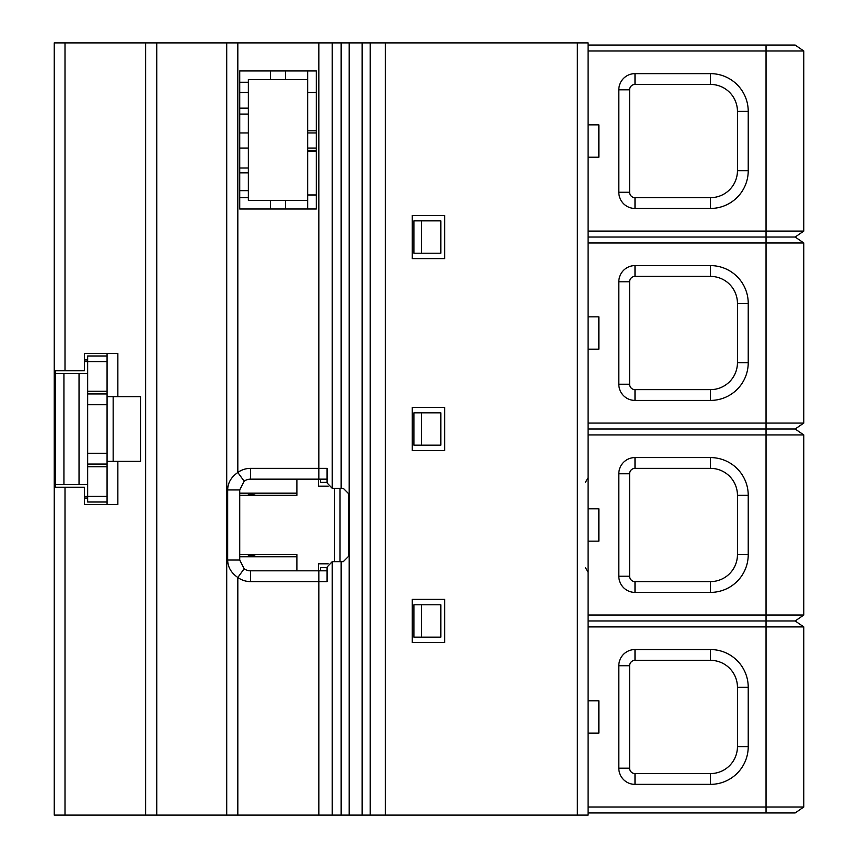 <?xml version="1.0" encoding="UTF-8"?>
<svg xmlns="http://www.w3.org/2000/svg" width="858" height="858" viewBox="0 0 858 858"><rect width="100%" height="100%" fill="white"/><g stroke="black" fill="none" stroke-linecap="round" stroke-linejoin="round"><path stroke-width="1.29" d="M117.857 461.357L117.857 504.493L84.427 504.493L84.427 487.237L54.226 487.237L54.226 815.1L588.073 815.1L588.073 42.9L54.226 42.9L54.226 370.763L84.427 370.763L84.427 353.507L117.857 353.507L117.857 396.643L140.508 396.643L140.508 461.357L107.068 461.357L107.068 353.507M107.068 355.984L87.655 355.984L87.655 361.593L84.427 361.593M87.655 359.974L84.427 359.974M107.068 504.493L107.068 461.357M87.655 466.752L107.068 466.752M107.068 496.407L87.655 496.407L87.655 502.016L107.068 502.016M55.298 487.237L55.298 484.545L87.655 484.545L87.655 496.407L84.427 496.407M87.655 498.026L84.427 498.026M316.302 151.287L307.668 151.287M316.302 194.97L307.668 194.97M250.515 495.323L250.515 493.822L250.515 495.323M250.515 556.145L250.515 554.643L250.515 556.145M248.348 556.767L248.348 554.643M248.348 495.323L248.348 493.211M340.025 561.658L340.025 488.32M250.515 468.361L327.08 468.361L327.08 482.925L332.218 488.309L343.264 488.32L348.648 493.715L348.648 556.263L343.264 561.658L332.218 561.658L327.08 567.052L327.08 581.606L250.515 581.606A21.568 21.568 0 0 1 237.827 577.488C231.156 572.887 227.778 567.063 227.67 560.038L239.725 560.038L239.725 489.939L244.165 481.209A10.789 10.789 0 0 1 250.515 479.15L318.844 479.15L250.515 479.15L250.515 468.361A21.568 21.568 0 0 0 237.827 472.49L244.165 481.209M327.08 570.817L250.515 570.817L250.515 581.606M318.457 479.15L318.457 486.164L328.164 486.164M248.348 168.007L239.725 168.007M248.348 114.082L239.725 114.082M307.668 130.802L316.302 130.802M54.226 487.237L54.226 370.763M248.348 555.18L250.515 555.18M250.515 494.369L248.348 493.747M316.302 208.987L316.302 70.946L239.725 70.946L239.725 208.987L316.302 208.987L285.564 208.987L285.564 200.364M307.668 148.048L316.302 148.048M316.302 132.958L307.668 132.958M307.668 200.364L307.668 79.569L248.348 79.569L248.348 200.364L307.668 200.364L307.668 208.987M248.348 132.958L239.725 132.958M239.725 148.048L248.348 148.048M307.668 79.569L307.668 70.946L316.302 70.946M307.668 70.946L285.564 70.946L285.564 79.569M270.463 79.569L270.463 70.946L239.725 70.946L239.725 86.583M318.844 42.9L318.844 479.15L327.08 479.15M385.317 42.9L385.317 815.1M444.637 407.432L412.28 407.432L412.28 450.568L444.637 450.568L444.637 407.432M444.637 215.455L412.28 215.455L412.28 258.601L444.637 258.601L444.637 215.455M444.637 642.545L412.28 642.545L412.28 599.399L444.637 599.399L444.637 642.545M318.844 815.1L318.844 570.817L250.515 570.817A10.789 10.789 0 0 1 244.165 568.757L237.827 577.488L237.827 815.1M239.725 489.939L227.67 489.939L227.67 560.038M227.67 489.939C227.778 482.904 231.156 477.091 237.827 472.49L237.827 42.9M244.165 568.757L239.725 560.038M270.463 200.364L270.463 208.987L239.725 208.987L239.725 194.434M440.862 220.849L440.862 253.207L421.45 253.207L421.45 220.849L440.862 220.849M421.45 253.207L413.899 253.207L413.899 220.849L421.45 220.849M440.862 445.173L440.862 412.827L421.45 412.827L421.45 445.173L440.862 445.173M421.45 412.827L413.899 412.827L413.899 445.173L421.45 445.173M239.725 556.799L296.889 556.799L296.889 570.817M248.23 556.799L255.748 554.643M296.889 556.316L295.184 556.799M255.748 495.323L248.23 493.168M295.184 493.168L296.889 493.661M239.725 495.323L296.889 495.323L296.889 493.168L239.725 493.168M296.889 493.168L296.889 479.15M239.725 554.643L296.889 554.643L296.889 556.799M318.457 570.817L318.457 563.813L328.164 563.813M239.725 92.514L248.348 92.514M307.668 92.514L316.302 92.514M248.348 108.151L239.725 108.151M248.348 172.855L239.725 172.855M248.348 190.658L239.725 190.658M239.725 82.261L248.348 82.261M320.613 479.15L320.613 482.389L327.08 482.389M440.862 637.151L440.862 604.793L421.45 604.793L421.45 637.151L440.862 637.151M421.45 604.793L413.899 604.793L413.899 637.151L421.45 637.151M248.348 197.662L239.725 197.662M327.08 567.588L320.613 567.588L320.613 570.817M307.668 150.429L316.302 150.429M588.073 50.987L803.774 50.987L795.151 45.056L766.033 45.056L766.033 231.092L588.073 231.092M634.995 73.638L710.488 73.638A37.752 37.752 0 0 1 748.23 111.379L748.23 170.699A37.752 37.752 0 0 1 710.488 208.451L634.995 208.451A16.173 16.173 0 0 1 618.811 192.267L618.811 89.811A16.173 16.173 0 0 1 634.995 73.638L634.995 84.427L710.488 84.427A26.963 26.963 0 0 1 737.451 111.379L737.451 170.699A26.963 26.963 0 0 1 710.488 197.662L634.995 197.662A5.395 5.395 0 0 1 629.6 192.267L629.6 89.811A5.395 5.395 0 0 1 634.995 84.427M588.073 237.033L766.033 237.033L766.033 242.964L803.774 242.964L795.151 237.033L766.033 237.033L766.033 231.092L803.774 231.092L803.774 50.987M588.073 242.964L766.033 242.964L766.033 423.069L588.073 423.069M795.151 237.033L803.774 231.092M634.995 265.605L710.488 265.605A37.752 37.752 0 0 1 748.23 303.357L748.23 362.677A37.752 37.752 0 0 1 710.488 400.418L634.995 400.418A16.173 16.173 0 0 1 618.811 384.245L618.811 281.789A16.173 16.173 0 0 1 634.995 265.605L634.995 276.394L710.488 276.394A26.963 26.963 0 0 1 737.451 303.357L737.451 362.677A26.963 26.963 0 0 1 710.488 389.639L634.995 389.639A5.395 5.395 0 0 1 629.6 384.245L629.6 281.789A5.395 5.395 0 0 1 634.995 276.394M795.151 429L803.774 423.069L766.033 423.069L766.033 434.931L803.774 434.931L795.151 429L588.073 429M803.774 423.069L803.774 242.964M588.073 316.838L598.863 316.838L598.863 349.195L588.073 349.195M588.073 434.931L766.033 434.931L766.033 615.036L588.073 615.036M634.995 457.582L710.488 457.582A37.752 37.752 0 0 1 748.23 495.323L748.23 554.643A37.752 37.752 0 0 1 710.488 592.395L634.995 592.395A16.173 16.173 0 0 1 618.811 576.211L618.811 473.755A16.173 16.173 0 0 1 634.995 457.582L634.995 468.361L710.488 468.361A26.963 26.963 0 0 1 737.451 495.323L737.451 554.643A26.963 26.963 0 0 1 710.488 581.606L634.995 581.606A5.395 5.395 0 0 1 629.6 576.211L629.6 473.755A5.395 5.395 0 0 1 634.995 468.361M803.774 615.036L766.033 615.036L766.033 626.908L803.774 626.908L795.151 620.967L803.774 615.036L803.774 434.931M588.073 626.908L766.033 626.908L766.033 807.013L803.774 807.013L795.151 812.944L588.073 812.944M803.774 807.013L803.774 626.908M766.033 812.944L766.033 807.013L588.073 807.013M634.995 649.549L710.488 649.549A37.752 37.752 0 0 1 748.23 687.301L748.23 746.621A37.752 37.752 0 0 1 710.488 784.362L634.995 784.362A16.173 16.173 0 0 1 618.811 768.189L618.811 665.733A16.173 16.173 0 0 1 634.995 649.549L634.995 660.338L710.488 660.338A26.963 26.963 0 0 1 737.451 687.301L737.451 746.621A26.963 26.963 0 0 1 710.488 773.573L634.995 773.573A5.395 5.395 0 0 1 629.6 768.189L629.6 665.733A5.395 5.395 0 0 1 634.995 660.338M588.073 700.782L598.863 700.782L598.863 733.14L588.073 733.14M588.073 620.967L795.151 620.967M588.073 508.805L598.863 508.805L598.863 541.162L588.073 541.162M588.073 45.056L766.033 45.056M588.073 124.86L598.863 124.86L598.863 157.218L588.073 157.218M107.068 361.593L87.655 361.593L87.655 373.455L55.298 373.455L55.298 370.763M87.655 391.248L107.068 391.248M55.298 484.545L55.298 373.455M87.655 373.455L87.655 484.545M107.068 396.643L117.857 396.643M87.655 453.271L107.068 453.271M107.068 404.729L87.655 404.729M107.068 464.049L87.655 464.049M87.655 393.951L107.068 393.951M65.004 42.9L65.004 370.763M145.635 815.1L145.635 42.9M65.004 487.237L65.004 815.1M332.218 42.9L332.218 488.309M341.152 488.32L341.152 42.9M341.152 815.1L341.152 561.658M349.174 42.9L349.174 815.1M362.151 815.1L362.151 42.9M370.173 42.9L370.173 815.1M577.295 815.1L577.295 42.9M332.218 561.658L332.218 815.1M226.716 815.1L226.716 42.9M156.746 42.9L156.746 815.1M334.631 561.658L334.631 488.32M710.488 649.549L710.488 660.338M618.811 665.733L629.6 665.733M634.995 784.362L634.995 773.573M710.488 773.573L710.488 784.362M629.6 768.189L618.811 768.189M748.23 746.621L737.451 746.621M737.451 687.301L748.23 687.301M710.488 457.582L710.488 468.361M618.811 473.755L629.6 473.755M634.995 592.395L634.995 581.606M710.488 581.606L710.488 592.395M629.6 576.211L618.811 576.211M748.23 554.643L737.451 554.643M737.451 495.323L748.23 495.323M710.488 265.605L710.488 276.394M618.811 281.789L629.6 281.789M634.995 400.418L634.995 389.639M710.488 389.639L710.488 400.418M629.6 384.245L618.811 384.245M748.23 362.677L737.451 362.677M737.451 303.357L748.23 303.357M710.488 73.638L710.488 84.427M618.811 89.811L629.6 89.811M634.995 208.451L634.995 197.662M710.488 197.662L710.488 208.451M629.6 192.267L618.811 192.267M748.23 170.699L737.451 170.699M737.451 111.379L748.23 111.379M79.033 484.545L79.033 373.455M63.932 373.455L63.932 484.545M113.159 396.643L113.159 461.357M585.456 482.335L588.073 477.713M585.456 567.631L588.073 572.254"/></g></svg>
